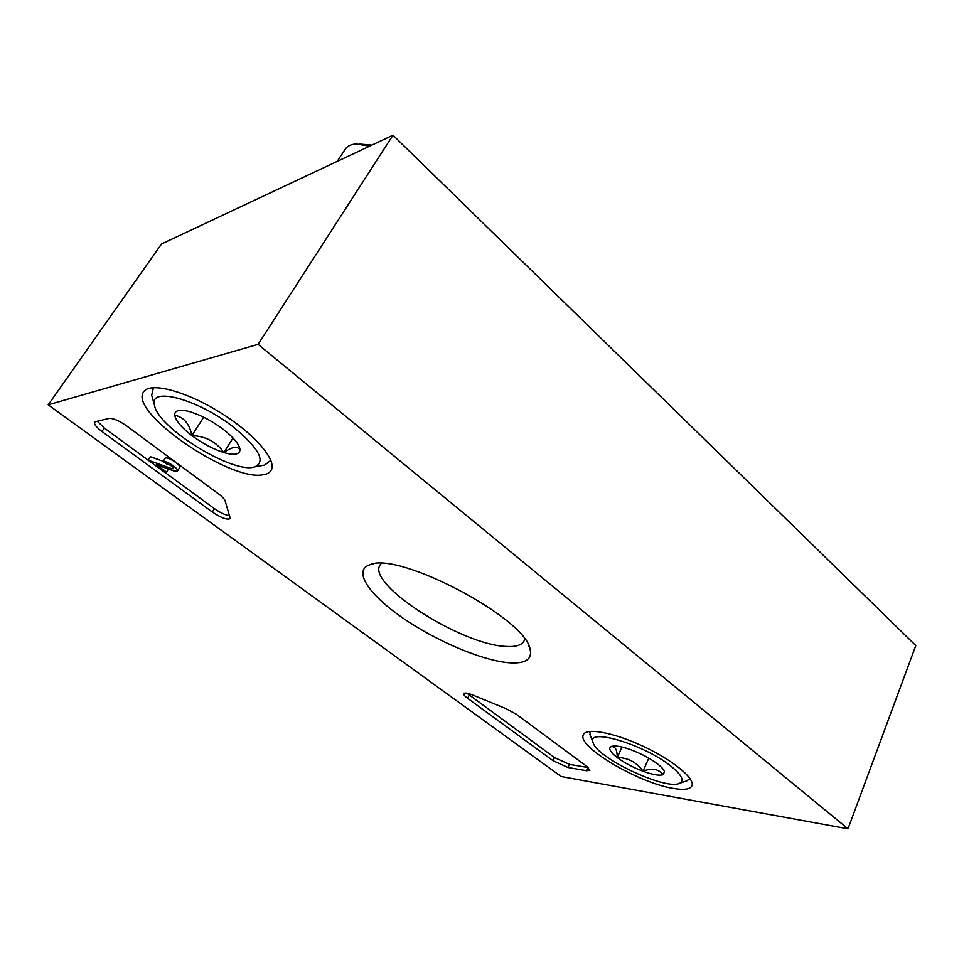 <?xml version="1.0" encoding="UTF-8"?>
<svg xmlns="http://www.w3.org/2000/svg" width="964" height="964" viewBox="0 0 964 964"><rect width="100%" height="100%" fill="white"/><g stroke="black" fill="none" stroke-linecap="round" stroke-linejoin="round"><path stroke-width="1.45" d="M48.2 404.832L258.099 344.365L848.007 828.823L561.181 776.526L48.2 404.832L161.554 243.952L392.987 135.177L258.099 344.365M392.987 135.177L915.8 645.567L848.007 828.823M95.544 421.69L109.113 418.424C113.222 418.159 119.09 420.678 126.706 425.968L218.876 494.171C222.756 497.099 224.865 499.46 225.227 501.28L230.312 518.608C227.263 520.138 221.262 517.945 212.321 512.029L101.955 431.486C96.352 427.245 93.906 424.16 94.605 422.256L95.544 421.69M553.023 760.68L467.6 698.334C464.72 696.189 463.455 694.61 463.805 693.61C464.805 692.489 467.974 693.032 473.312 695.261L505.823 708.588L516.258 714.204L586.787 766.392L589.884 770.308L586.751 770.73L567.941 767.477L553.023 760.68L554.493 757.571L466.817 693.152M508.775 662.75C481.53 660.424 435.403 640.65 402.108 617.502C368.706 594.414 352.523 570.363 369.935 564.711C398.168 551.047 525.38 618.02 530.055 648.989C532.514 659.412 525.416 663.991 508.775 662.75M262.642 474.83C229.589 481.422 127.79 411.736 143.708 391.746C150.035 381.708 185.811 390.998 220.274 412.556C254.821 433.981 277.451 460.72 271.101 470.384C269.619 472.818 266.799 474.3 262.642 474.83M673.378 788.419C638.517 783.081 576.038 745.991 583.425 734.64C586.425 727.495 613.947 732.544 643.374 746.389C672.836 760.15 695.273 778.647 691.947 785.768C690.164 789.335 683.982 790.227 673.378 788.419M524.681 639.06L524.054 640.964C521.705 645.241 515.668 647.073 505.955 646.434C461.852 645 366.874 584.702 379.961 565.121L381.178 563.518M588.233 767.561L569.387 764.356L554.493 757.571M229.673 515.824C225.227 515.053 220.154 512.655 214.43 508.655L164.832 472.348M168.483 469.01L166.483 472.107L164.76 472.36L104.293 428.04L97.376 421.256M163.217 461.298L150.36 456.707L148.095 460.153L172.098 468.769L173.038 467.323M177.46 471.022L179.714 467.516C181.581 465.54 168.917 457.032 165.41 457.924L163.133 461.431C166.627 460.551 179.316 469.046 177.46 471.022L174.026 471.01L156.288 464.636L166.483 472.107M172.098 468.769L173.701 468.733C172.652 466.419 170.267 464.829 166.531 463.937L163.133 461.431M239.976 449.983C239.409 454.634 234.023 455.49 223.805 452.562C216.454 441.898 205.814 436.234 191.86 435.583C189.619 423.931 183.907 417.159 174.737 415.267C174.52 412.797 175.773 411.23 178.497 410.568C181.268 409.965 185.184 410.387 190.221 411.821C201.235 415.231 212.345 421.148 223.552 429.558C233.035 437.029 238.457 443.32 239.807 448.453L239.976 449.983C237.698 445.754 232.312 446.621 223.805 452.562C213.249 449.188 202.609 443.524 191.86 435.583C181.425 427.51 175.713 420.738 174.737 415.267M233.999 427.57C259.304 448.718 266.172 461.828 254.604 466.913C233.541 474.348 157.614 427.98 154.505 405.242C148.552 385.925 198.5 399.241 233.999 427.57M270.836 460.298L264.69 465.058L262.22 465.516M152.384 397.722L151.697 395.276L153.409 387.612M337.195 161.398L345.317 149.095C347.438 145.962 351.113 144.251 356.355 143.985L369.61 146.154M359.114 144.01L371.887 145.094M203.741 417.231L191.86 435.583M233.023 437.981L223.805 452.562M663.268 774.598C659.653 775.948 652.905 774.827 643.024 771.248C636.505 762.163 627.913 757.608 617.225 757.559C617.201 749.462 615.044 745.859 610.79 746.739L611.309 746.473C614.827 745.28 621.334 746.353 630.83 749.727C641.229 753.643 650.122 758.367 657.532 763.898C661.412 766.91 663.714 769.453 664.461 771.513L663.268 774.598C658.424 768.874 651.688 767.754 643.024 771.248C633.047 767.44 624.443 762.873 617.225 757.559C610.453 752.294 608.308 748.691 610.79 746.739M670.679 765.97C681.717 774.863 684.681 780.647 679.56 783.31C665.823 790.661 596.198 757.656 593.089 742.521C585.943 727.338 643.603 744.148 670.679 765.97M690.067 778.635L686.44 780.948M590.39 735.713L589.751 731.447M621.973 747.016L617.225 757.559M648.796 758.138L643.024 771.248M469.203 695.152L467.6 698.334M588.209 767.549L586.751 770.73M569.387 764.356L567.941 767.477M214.43 508.655L212.321 512.029M104.293 428.04L101.955 431.486M372.972 563.976L369.935 564.711M528.935 646.085L530.055 648.989M179.955 410.351L178.497 410.568M239.397 447.091L239.807 448.453M254.604 466.913L264.69 465.058M154.505 405.242L151.697 395.276M270.294 461.37L270.884 460.418M152.637 388.564L153.276 387.624M612.007 746.256L611.309 746.473M664.172 770.814L664.461 771.513M679.56 783.31L687.694 780.515M593.089 742.521L589.908 734.484"/></g></svg>
